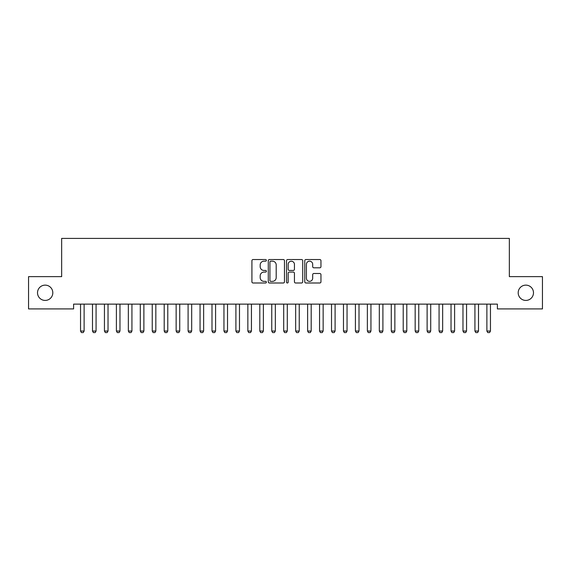 <?xml version="1.0" encoding="UTF-8"?>
<svg xmlns="http://www.w3.org/2000/svg" width="571" height="571" viewBox="0 0 571 571"><rect width="100%" height="100%" fill="white"/><g stroke="black" fill="none" stroke-linecap="round" stroke-linejoin="round"><path stroke-width="0.86" d="M266.379 260.355A0.821 0.821 0 0 0 265.558 259.534L253.096 259.534A1.171 1.171 0 0 0 251.918 260.711L251.918 281.824A1.171 1.171 0 0 0 253.096 282.995L265.558 282.995A0.821 0.821 0 0 0 266.379 282.174A0.821 0.821 0 0 0 265.558 281.353L263.945 281.353A3.754 3.754 0 0 1 260.19 277.599L260.19 275.843A3.754 3.754 0 0 1 263.945 272.089L265.558 272.089A0.821 0.821 0 0 0 266.379 271.268A0.821 0.821 0 0 0 265.558 270.447L263.945 270.447A3.754 3.754 0 0 1 260.19 266.693L260.19 264.93A3.754 3.754 0 0 1 263.945 261.175L265.558 261.175A0.821 0.821 0 0 0 266.379 260.355M518.19 292.78A7.651 7.651 0 0 0 525.841 300.425A7.651 7.651 0 0 0 533.485 292.78A7.651 7.651 0 0 0 525.841 285.129A7.651 7.651 0 0 0 518.19 292.78M37.515 292.78A7.651 7.651 0 0 0 45.159 300.425A7.651 7.651 0 0 0 52.81 292.78A7.651 7.651 0 0 0 45.159 285.129A7.651 7.651 0 0 0 37.515 292.78M319.781 267.806A1.171 1.171 0 0 0 320.959 266.636L320.959 260.711A1.171 1.171 0 0 0 319.781 259.534L305.942 259.534A1.171 1.171 0 0 0 304.771 260.711L304.771 281.824A1.171 1.171 0 0 0 305.942 282.995L319.781 282.995A1.171 1.171 0 0 0 320.959 281.824L320.959 274.665A1.171 1.171 0 0 0 319.781 273.495L313.857 273.495A1.171 1.171 0 0 0 312.687 274.665L312.687 278.22A3.141 3.141 0 0 1 309.546 281.353A3.141 3.141 0 0 1 306.413 278.22L306.413 264.316A3.141 3.141 0 0 1 309.546 261.175A3.141 3.141 0 0 1 312.687 264.316L312.687 266.636A1.171 1.171 0 0 0 313.857 267.806L319.781 267.806M497.391 304.129L73.609 304.129L73.609 308.911L28.55 308.911L28.55 276.642L61.654 276.642L61.654 238.4L509.346 238.4L509.346 276.642L542.45 276.642L542.45 308.911L497.391 308.911L497.391 304.129M284.472 260.711A1.171 1.171 0 0 0 283.302 259.534L269.455 259.534A1.171 1.171 0 0 0 268.284 260.711L268.284 281.824A1.171 1.171 0 0 0 269.455 282.995L283.302 282.995A1.171 1.171 0 0 0 284.472 281.824L284.472 260.711M287.698 259.534L301.545 259.534A1.171 1.171 0 0 1 302.716 260.711L302.716 281.824A1.171 1.171 0 0 1 301.545 282.995L295.621 282.995A1.171 1.171 0 0 1 294.443 281.824L294.443 273.259A1.171 1.171 0 0 0 293.273 272.089L289.34 272.089A1.171 1.171 0 0 0 288.169 273.259L288.169 282.174A0.821 0.821 0 0 1 287.349 282.995A0.821 0.821 0 0 1 286.528 282.174L286.528 260.711A1.171 1.171 0 0 1 287.698 259.534M270.747 261.175A0.821 0.821 0 0 0 269.926 261.996L269.926 280.532A0.821 0.821 0 0 0 270.747 281.353L272.453 281.353A3.754 3.754 0 0 0 276.2 277.599L276.2 264.93A3.754 3.754 0 0 0 272.453 261.175L270.747 261.175M294.443 264.373A3.141 3.141 0 0 0 291.31 261.24A3.141 3.141 0 0 0 288.169 264.373L288.169 269.269A1.171 1.171 0 0 0 289.34 270.447L293.273 270.447A1.171 1.171 0 0 0 294.443 269.269L294.443 264.373M80.397 304.129L80.482 304.393A1.192 1.192 0 0 1 80.54 304.75L80.54 331.044L84.123 331.044L84.123 304.75A1.192 1.192 0 0 1 84.18 304.393L84.258 304.129M84.123 331.044L83.223 332.6L81.432 332.6L80.54 331.044M92.352 304.129L92.431 304.393A1.192 1.192 0 0 1 92.488 304.75L92.488 331.044L96.071 331.044L96.071 304.75A1.192 1.192 0 0 1 96.128 304.393L96.214 304.129M96.071 331.044L95.179 332.6L93.387 332.6L92.488 331.044M104.3 304.129L104.386 304.393A1.192 1.192 0 0 1 104.443 304.75L104.443 331.044L108.026 331.044L108.026 304.75A1.192 1.192 0 0 1 108.083 304.393L108.162 304.129M108.026 331.044L107.127 332.6L105.335 332.6L104.443 331.044M116.256 304.129L116.334 304.393A1.192 1.192 0 0 1 116.391 304.75L116.391 331.044L119.974 331.044L119.974 304.75A1.192 1.192 0 0 1 120.031 304.393L120.117 304.129M119.974 331.044L119.082 332.6L117.291 332.6L116.391 331.044M128.204 304.129L128.289 304.393A1.192 1.192 0 0 1 128.339 304.75L128.339 331.044L131.93 331.044L131.93 304.75A1.192 1.192 0 0 1 131.987 304.393L132.065 304.129M131.93 331.044L131.03 332.6L129.239 332.6L128.339 331.044M140.152 304.129L140.238 304.393A1.192 1.192 0 0 1 140.295 304.75L140.295 331.044L143.878 331.044L143.878 304.75A1.192 1.192 0 0 1 143.935 304.393L144.02 304.129M143.878 331.044L142.986 332.6L141.187 332.6L140.295 331.044M152.107 304.129L152.186 304.393A1.192 1.192 0 0 1 152.243 304.75L152.243 331.044L155.833 331.044L155.833 304.75A1.192 1.192 0 0 1 155.883 304.393L155.969 304.129M155.833 331.044L154.934 332.6L153.142 332.6L152.243 331.044M164.055 304.129L164.141 304.393A1.192 1.192 0 0 1 164.198 304.75L164.198 331.044L167.781 331.044L167.781 304.75A1.192 1.192 0 0 1 167.838 304.393L167.917 304.129M167.781 331.044L166.882 332.6L165.09 332.6L164.198 331.044M176.011 304.129L176.089 304.393A1.192 1.192 0 0 1 176.146 304.75L176.146 331.044L179.729 331.044L179.729 304.75A1.192 1.192 0 0 1 179.786 304.393L179.872 304.129M179.729 331.044L178.837 332.6L177.046 332.6L176.146 331.044M187.959 304.129L188.045 304.393A1.192 1.192 0 0 1 188.095 304.75L188.095 331.044L191.685 331.044L191.685 304.75A1.192 1.192 0 0 1 191.742 304.393L191.82 304.129M191.685 331.044L190.785 332.6L188.994 332.6L188.095 331.044M199.907 304.129L199.993 304.393A1.192 1.192 0 0 1 200.05 304.75L200.05 331.044L203.633 331.044L203.633 304.75A1.192 1.192 0 0 1 203.69 304.393L203.776 304.129M203.633 331.044L202.741 332.6L200.942 332.6L200.05 331.044M211.862 304.129L211.941 304.393A1.192 1.192 0 0 1 211.998 304.75L211.998 331.044L215.588 331.044L215.588 304.75A1.192 1.192 0 0 1 215.645 304.393L215.724 304.129M215.588 331.044L214.689 332.6L212.897 332.6L211.998 331.044M223.811 304.129L223.896 304.393A1.192 1.192 0 0 1 223.953 304.75L223.953 331.044L227.536 331.044L227.536 304.75A1.192 1.192 0 0 1 227.593 304.393L227.672 304.129M227.536 331.044L226.637 332.6L224.846 332.6L223.953 331.044M235.766 304.129L235.844 304.393A1.192 1.192 0 0 1 235.902 304.75L235.902 331.044L239.485 331.044L239.485 304.75A1.192 1.192 0 0 1 239.542 304.393L239.627 304.129M239.485 331.044L238.592 332.6L236.801 332.6L235.902 331.044M247.714 304.129L247.8 304.393A1.192 1.192 0 0 1 247.857 304.75L247.857 331.044L251.44 331.044L251.44 304.75A1.192 1.192 0 0 1 251.497 304.393L251.575 304.129M251.44 331.044L250.541 332.6L248.749 332.6L247.857 331.044M259.669 304.129L259.748 304.393A1.192 1.192 0 0 1 259.805 304.75L259.805 331.044L263.388 331.044L263.388 304.75A1.192 1.192 0 0 1 263.445 304.393L263.531 304.129M263.388 331.044L262.496 332.6L260.704 332.6L259.805 331.044M271.618 304.129L271.703 304.393A1.192 1.192 0 0 1 271.753 304.75L271.753 331.044L275.343 331.044L275.343 304.75A1.192 1.192 0 0 1 275.4 304.393L275.479 304.129M275.343 331.044L274.444 332.6L272.652 332.6L271.753 331.044M283.566 304.129L283.651 304.393A1.192 1.192 0 0 1 283.708 304.75L283.708 331.044L287.292 331.044L287.292 304.75A1.192 1.192 0 0 1 287.349 304.393L287.434 304.129M287.292 331.044L286.399 332.6L284.601 332.6L283.708 331.044M295.521 304.129L295.6 304.393A1.192 1.192 0 0 1 295.657 304.75L295.657 331.044L299.247 331.044L299.247 304.75A1.192 1.192 0 0 1 299.297 304.393L299.382 304.129M299.247 331.044L298.348 332.6L296.556 332.6L295.657 331.044M307.469 304.129L307.555 304.393A1.192 1.192 0 0 1 307.612 304.75L307.612 331.044L311.195 331.044L311.195 304.75A1.192 1.192 0 0 1 311.252 304.393L311.331 304.129M311.195 331.044L310.296 332.6L308.504 332.6L307.612 331.044M319.425 304.129L319.503 304.393A1.192 1.192 0 0 1 319.56 304.75L319.56 331.044L323.143 331.044L323.143 304.75A1.192 1.192 0 0 1 323.2 304.393L323.286 304.129M323.143 331.044L322.251 332.6L320.459 332.6L319.56 331.044M331.373 304.129L331.458 304.393A1.192 1.192 0 0 1 331.515 304.75L331.515 331.044L335.098 331.044L335.098 304.75A1.192 1.192 0 0 1 335.156 304.393L335.234 304.129M335.098 331.044L334.199 332.6L332.408 332.6L331.515 331.044M343.328 304.129L343.407 304.393A1.192 1.192 0 0 1 343.464 304.75L343.464 331.044L347.047 331.044L347.047 304.75A1.192 1.192 0 0 1 347.104 304.393L347.189 304.129M347.047 331.044L346.154 332.6L344.363 332.6L343.464 331.044M355.276 304.129L355.355 304.393A1.192 1.192 0 0 1 355.412 304.75L355.412 331.044L359.002 331.044L359.002 304.75A1.192 1.192 0 0 1 359.059 304.393L359.138 304.129M359.002 331.044L358.103 332.6L356.311 332.6L355.412 331.044M367.224 304.129L367.31 304.393A1.192 1.192 0 0 1 367.367 304.75L367.367 331.044L370.95 331.044L370.95 304.75A1.192 1.192 0 0 1 371.007 304.393L371.093 304.129M370.95 331.044L370.058 332.6L368.259 332.6L367.367 331.044M379.18 304.129L379.258 304.393A1.192 1.192 0 0 1 379.315 304.75L379.315 331.044L382.905 331.044L382.905 304.75A1.192 1.192 0 0 1 382.955 304.393L383.041 304.129M382.905 331.044L382.006 332.6L380.215 332.6L379.315 331.044M391.128 304.129L391.214 304.393A1.192 1.192 0 0 1 391.271 304.75L391.271 331.044L394.854 331.044L394.854 304.75A1.192 1.192 0 0 1 394.911 304.393L394.989 304.129M394.854 331.044L393.954 332.6L392.163 332.6L391.271 331.044M403.083 304.129L403.162 304.393A1.192 1.192 0 0 1 403.219 304.75L403.219 331.044L406.802 331.044L406.802 304.75A1.192 1.192 0 0 1 406.859 304.393L406.945 304.129M406.802 331.044L405.91 332.6L404.118 332.6L403.219 331.044M415.031 304.129L415.117 304.393A1.192 1.192 0 0 1 415.167 304.75L415.167 331.044L418.757 331.044L418.757 304.75A1.192 1.192 0 0 1 418.814 304.393L418.893 304.129M418.757 331.044L417.858 332.6L416.066 332.6L415.167 331.044M426.98 304.129L427.065 304.393A1.192 1.192 0 0 1 427.122 304.75L427.122 331.044L430.705 331.044L430.705 304.75A1.192 1.192 0 0 1 430.762 304.393L430.848 304.129M430.705 331.044L429.813 332.6L428.014 332.6L427.122 331.044M438.935 304.129L439.013 304.393A1.192 1.192 0 0 1 439.07 304.75L439.07 331.044L442.661 331.044L442.661 304.75A1.192 1.192 0 0 1 442.711 304.393L442.796 304.129M442.661 331.044L441.761 332.6L439.97 332.6L439.07 331.044M450.883 304.129L450.969 304.393A1.192 1.192 0 0 1 451.026 304.75L451.026 331.044L454.609 331.044L454.609 304.75A1.192 1.192 0 0 1 454.666 304.393L454.744 304.129M454.609 331.044L453.709 332.6L451.918 332.6L451.026 331.044M462.838 304.129L462.917 304.393A1.192 1.192 0 0 1 462.974 304.75L462.974 331.044L466.557 331.044L466.557 304.75A1.192 1.192 0 0 1 466.614 304.393L466.7 304.129M466.557 331.044L465.665 332.6L463.873 332.6L462.974 331.044M474.787 304.129L474.872 304.393A1.192 1.192 0 0 1 474.929 304.75L474.929 331.044L478.512 331.044L478.512 304.75A1.192 1.192 0 0 1 478.569 304.393L478.648 304.129M478.512 331.044L477.613 332.6L475.821 332.6L474.929 331.044M486.742 304.129L486.82 304.393A1.192 1.192 0 0 1 486.877 304.75L486.877 331.044L490.46 331.044L490.46 304.75A1.192 1.192 0 0 1 490.518 304.393L490.603 304.129M490.46 331.044L489.568 332.6L487.777 332.6L486.877 331.044"/></g></svg>
